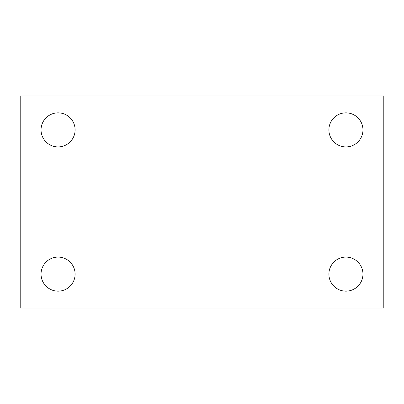 <?xml version="1.0" encoding="UTF-8"?>
<svg xmlns="http://www.w3.org/2000/svg" width="404" height="404" viewBox="0 0 404 404"><rect width="100%" height="100%" fill="white"/><g stroke="black" fill="none" stroke-linecap="round" stroke-linejoin="round"><path stroke-width="0.61" d="M20.2 95.95L383.8 95.95L383.8 308.05L20.2 308.05L20.2 95.95M58.075 257.085A17.029 17.029 0 0 1 75.104 274.114A17.029 17.029 0 0 1 58.075 291.143A17.029 17.029 0 0 1 41.046 274.114A17.029 17.029 0 0 1 58.075 257.085M345.925 257.085A17.029 17.029 0 0 1 362.954 274.114A17.029 17.029 0 0 1 345.925 291.143A17.029 17.029 0 0 1 328.896 274.114A17.029 17.029 0 0 1 345.925 257.085M345.925 112.857A17.029 17.029 0 0 1 362.954 129.886A17.029 17.029 0 0 1 345.925 146.915A17.029 17.029 0 0 1 328.896 129.886A17.029 17.029 0 0 1 345.925 112.857M58.075 112.857A17.029 17.029 0 0 1 75.104 129.886A17.029 17.029 0 0 1 58.075 146.915A17.029 17.029 0 0 1 41.046 129.886A17.029 17.029 0 0 1 58.075 112.857"/></g></svg>

